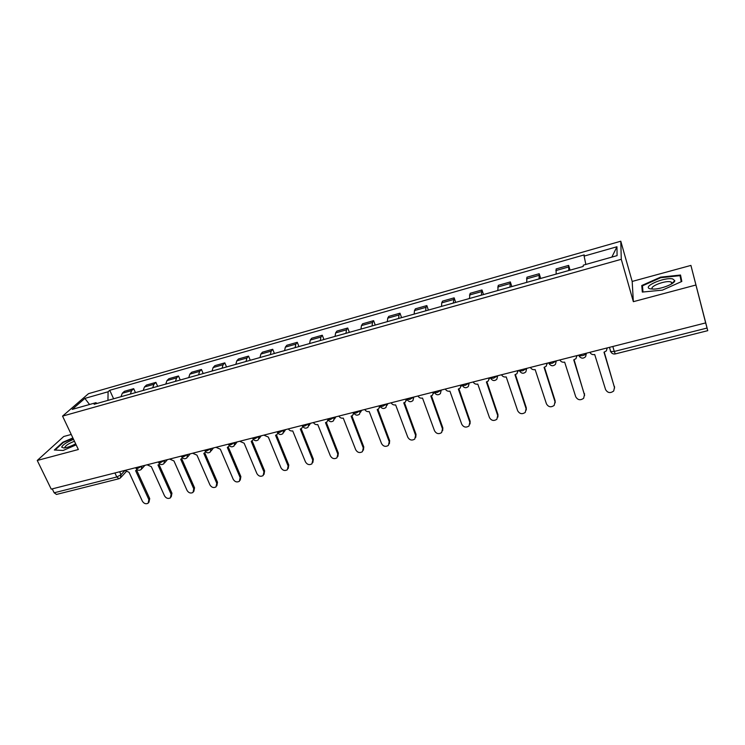 <?xml version="1.0" encoding="UTF-8"?>
<svg xmlns="http://www.w3.org/2000/svg" width="745" height="745" viewBox="0 0 745 745"><rect width="100%" height="100%" fill="white"/><g stroke="black" fill="none" stroke-linecap="round" stroke-linejoin="round"><path stroke-width="1.12" d="M71.241 434.456L63.725 436.505L37.25 460.466L51.228 489.139L705.664 322.911L690.913 265.416L632.179 281.433L620.781 241.212L88.515 393.649L62.561 416.11L621.283 259.297L633.352 301.678L695.653 285.084M690.913 265.416L707.75 330.668L615.277 353.922L614.28 351.454L707.042 328.051L707.75 330.668M37.25 460.466L78.355 449.514L62.561 416.11M114.926 472.954L116.797 476.977L119.023 478.709L56.499 494.438L54.161 492.79L116.797 476.977L121.035 474.742L124.899 470.533M52.252 488.878L54.161 492.79M707.042 328.051L705.664 322.911M568.789 270.519L568.64 265.397L556.124 268.945L556.152 274.086M570.074 270.156L568.64 265.397M539.082 278.891L539.212 273.732L526.929 277.214L526.687 282.383M540.674 278.444L539.212 273.732M509.943 287.104L510.334 281.927L498.275 285.344L497.772 290.531M511.824 286.574L510.334 281.927M481.335 295.169L481.987 289.954L470.151 293.316L469.397 298.531M483.496 294.554L481.987 289.954M453.267 303.075L454.152 297.842L442.53 301.138L441.711 302.88L441.543 306.381M455.689 302.396L454.152 297.842M425.702 310.842L425.935 307.34L426.829 305.59L415.412 308.83L414.471 310.59L414.192 314.083M428.384 310.088L426.829 305.59M398.64 318.469L398.975 314.967L399.99 313.198L388.778 316.374L387.717 318.152L387.335 321.654M401.574 317.64L399.99 313.198M372.062 325.956L372.509 322.464L373.627 320.667L362.619 323.796L361.446 325.593L360.953 329.085M375.229 325.062L373.627 320.667M345.95 333.313L346.5 329.821L347.729 328.014L336.917 331.078L335.632 332.894L335.045 336.386M349.358 332.354L347.729 328.014M320.303 340.54L320.946 337.047L322.287 335.222L311.661 338.239L310.274 340.074L309.594 343.566M323.935 339.524L322.287 335.222M295.104 347.645L295.839 344.153L297.283 342.309L286.834 345.27L285.354 347.123L284.581 350.606M298.95 346.565L297.283 342.309M270.342 354.62L271.171 351.137L272.717 349.275L262.445 352.189L260.852 354.052L259.996 357.535M274.393 353.484L272.717 349.275M246.008 361.483L246.921 358L248.56 356.119L238.456 358.978L236.78 360.859L235.839 364.342M250.255 360.282L248.56 356.119M222.084 368.226L223.072 364.743L224.813 362.852L214.886 365.665L213.107 367.564L212.083 371.038M226.517 366.968L224.813 362.852M198.561 374.847L199.632 371.373L201.457 369.473L191.698 372.239L189.835 374.148L188.736 377.622M203.18 373.543L201.457 369.473M175.438 381.365L176.584 377.892L178.493 375.983L168.892 378.702L166.954 380.621L165.772 384.094M180.234 380.015L178.493 375.983M152.697 387.772L153.917 384.308L155.91 382.381L146.467 385.063L144.437 386.99L143.189 390.454M157.661 386.376L155.91 382.381M130.328 394.077L131.623 390.613L133.69 388.676L124.406 391.311L122.301 393.258L120.979 396.713M135.46 392.634L133.69 388.676M585.849 264.438L584.108 256.112L616.953 246.753L617.083 255.628L583.298 265.164L583.177 266.468L94.131 404.274L95.882 402.71L72.218 409.387L84.865 398.398L108.09 391.777L107.951 400.382M584.108 256.112L584.22 254.892L109.748 390.287L108.09 391.777M620.781 241.212L621.283 259.297M632.179 281.433L633.352 301.678M642.311 292.068L662.426 290.122L681.824 281.452L680.52 275.026L660.573 277.159L641.762 285.521L642.311 292.068M72.88 437.939L62.841 442.241L54.338 450.008L63.148 450.464L76.158 444.867M113.612 398.789L109.748 390.287M97.12 403.436L95.882 402.71M616.953 246.753L611.85 257.099M89.54 404.498L84.865 398.398M671.701 283.864L671.143 282.01L670.463 281.815C664.503 280.316 647.88 287.197 652.881 289.107M642.749 289.032L641.762 285.521M643 291.993L642.469 285.819L660.703 277.717L660.573 277.159M63.064 442.707L62.841 442.241M589.882 352.32C590.878 354.182 592.489 354.927 594.715 354.536L605.573 389.56C607.641 393.006 610.351 393.481 613.712 390.976L614.485 387.409L603.99 352.199L606.337 350.914L607.231 347.915M604.251 352.124L614.606 387.987M559.868 359.947C560.864 361.781 562.456 362.517 564.654 362.144L575.727 396.759C577.738 400.121 580.383 400.624 583.661 398.258L584.462 394.645L573.743 359.844L575.969 358.662L576.891 355.616M577.021 355.589L576.947 356.101M574.078 359.76L584.62 395.483M530.421 367.425C531.427 369.241 533.001 369.967 535.152 369.604L546.43 403.818C548.394 407.105 550.974 407.627 554.187 405.401L555.006 401.751L544.073 367.35L546.178 366.251L547.119 363.178M547.324 363.132L547.184 363.905M544.474 367.248L555.127 400.782L555.183 402.831M672.698 278.928C664.093 276.87 641.119 287.086 650.422 288.864L653.626 289.097C661.439 289.032 674.737 283.78 674.812 280.725L672.698 278.928M660.703 277.717L680.027 275.659L681.247 281.712M681.61 281.545L680.027 275.659M671.757 283.826L672.046 283.193L671.143 282.01M73.559 439.373C66.538 442.251 62.58 444.858 61.686 447.196L63.902 447.996C67.162 447.615 71.092 446.227 75.673 443.834M74.453 441.263C68.801 443.461 65.569 445.519 64.759 447.456L64.992 447.857M55.037 450.045L63.241 442.53L73.066 438.321M501.525 374.763C502.53 376.56 504.095 377.287 506.209 376.923L517.673 410.746C519.6 413.959 522.124 414.509 525.253 412.395L526.1 408.716L514.963 374.707L516.965 373.692L517.915 370.6M518.185 370.535L517.98 371.541M515.428 374.586L526.277 407.738L526.277 410.02M473.168 381.962C474.174 383.75 475.72 384.457 477.796 384.113L489.446 417.545C491.328 420.692 493.805 421.26 496.868 419.258L497.716 415.552L486.392 381.934L488.282 380.993L489.251 377.883M489.586 377.799L489.307 379.009M486.913 381.794L497.958 414.574L497.902 417.06M445.324 389.039C446.329 390.799 447.857 391.507 449.906 391.162L461.732 424.222C463.586 427.304 465.998 427.891 468.996 425.991L469.853 422.266L458.343 389.03L460.14 388.145L461.108 385.025M461.509 384.923L461.155 386.329M458.92 388.871L470.142 421.288L470.03 423.961M417.982 395.977C418.997 397.728 420.506 398.426 422.517 398.091L434.521 430.787C436.337 433.795 438.703 434.4 441.627 432.594L442.493 428.859L430.806 395.995L432.519 395.167L433.488 392.047M433.944 391.926L433.506 393.49M431.439 395.809L442.837 427.872L442.651 430.712M391.134 402.803C392.159 404.526 393.649 405.224 395.623 404.889L407.785 437.222C409.573 440.183 411.892 440.798 414.76 439.075L415.617 435.341L403.762 402.831L405.401 402.058L406.36 398.929M406.844 399.301L406.37 400.503M404.451 402.626L416.017 434.344L415.766 437.324M364.771 409.499C365.795 411.203 367.266 411.892 369.213 411.575L381.533 443.554C383.284 446.451 385.565 447.075 388.359 445.445L389.225 441.701L377.203 409.554L378.767 408.828L379.726 405.699M380.201 406.351L379.717 407.375M377.938 409.322L389.663 440.705L389.356 443.806M338.873 416.073C339.888 417.759 341.359 418.448 343.268 418.131L355.728 449.775C357.46 452.615 359.695 453.249 362.433 451.684L363.29 447.95L351.119 416.148L352.608 415.468L353.661 412.907M354.005 413.298L353.53 414.108M351.901 415.896L363.784 446.953L363.411 450.157M313.422 422.536C314.446 424.212 315.899 424.892 317.77 424.576L330.38 455.884C332.093 458.669 334.281 459.32 336.964 457.821L337.811 454.087L325.49 422.629L326.915 421.987L327.977 419.686L330.24 419.593L334.458 417.2M328.228 420.115L327.819 420.72M326.319 422.359L338.342 453.09L337.913 456.387M288.417 428.887C289.442 430.545 290.876 431.215 292.72 430.917L305.459 461.891C307.154 464.629 309.305 465.28 311.931 463.846L312.76 460.131L300.31 428.999L301.669 428.394L302.712 426.485M301.176 428.701L313.347 459.125L312.863 462.487M263.842 435.136L268.34 437.082L280.967 467.786C282.644 470.477 284.758 471.138 287.328 469.769L288.147 466.063L275.557 435.257L276.87 434.68L277.857 433.087M276.469 434.94L288.771 465.048L288.24 468.484M239.685 441.263L244.137 443.201L256.895 473.587C258.552 476.241 260.629 476.902 263.143 475.589L263.954 471.892L251.233 441.413L253.421 439.513M252.183 441.068L264.615 470.877L264.037 474.369M215.938 447.298L220.352 449.216L233.222 479.296C234.861 481.894 236.91 482.564 239.369 481.307L240.16 477.62L227.327 447.456L229.395 445.799M228.305 447.084L240.868 476.614L240.244 480.143M192.592 453.23L196.959 455.139L209.941 484.902C211.561 487.463 213.582 488.143 215.994 486.923L216.767 483.263L203.813 453.398L205.76 451.945M204.838 453.007L217.503 482.248L216.851 485.814M169.637 459.06L173.958 460.95L187.051 490.424C188.653 492.948 190.645 493.618 193.011 492.454L193.756 488.804L180.7 459.246L182.525 457.979M181.752 458.827L194.538 487.789L193.849 491.383M147.054 464.796L151.337 466.677L164.524 495.853C166.116 498.331 168.081 499.01 170.4 497.884L171.126 494.261L157.968 464.992L159.039 464.554L171.946 493.237L171.22 496.859M159.039 464.554L159.663 463.893M124.843 470.44L129.081 472.302L142.369 501.189C143.953 503.639 145.88 504.318 148.153 503.229L148.87 499.625L135.609 470.654L137.182 469.695M136.708 470.17L149.717 498.601L148.944 502.279M135.925 468.065L137.723 468.4L142.034 466.072M141.932 466.1L141.252 469.471C139.231 470.775 137.518 470.449 136.112 468.484L135.739 467.674M158.499 462.3L160.371 462.654L164.682 460.317M164.58 460.345L163.881 463.735C161.851 465.076 160.119 464.74 158.704 462.747L158.331 461.928M181.463 456.443L183.41 456.815L187.703 454.469M187.61 454.497L186.893 457.905C184.844 459.274 183.102 458.939 181.668 456.909L181.305 456.098M204.81 450.483L206.84 450.874L211.124 448.518M211.031 448.546L210.295 451.982C208.227 453.379 206.477 453.035 205.024 450.967L204.67 450.157M228.557 444.42L230.671 444.83L234.945 442.474M234.852 442.493L234.098 445.948C232.021 447.373 230.242 447.037 228.78 444.923L228.436 444.122M252.723 438.246L252.946 438.786L254.92 438.684L259.176 436.319M259.092 436.337L258.31 439.811C256.224 441.273 254.427 440.928 252.946 438.786L252.611 437.986M277.298 431.97L277.522 432.528L279.589 432.435L283.836 430.051M283.752 430.079L282.96 433.571C280.846 435.061 279.03 434.717 277.522 432.528L277.205 431.737M302.302 425.581L302.535 426.168L304.686 426.065L308.924 423.681M308.84 423.7L308.039 427.211C305.897 428.748 304.072 428.403 302.535 426.168L302.228 425.386M334.384 417.219L333.564 420.739C331.404 422.322 329.551 421.968 327.996 419.686L327.753 419.072M353.661 412.46L353.903 413.103L356.25 412.991L360.45 410.597M360.375 410.616L359.546 414.146C357.358 415.775 355.477 415.431 353.903 413.103L353.614 412.33M380.024 405.718L380.276 406.388L382.734 406.276L386.916 403.874M386.851 403.892L386.003 407.431C383.796 409.117 381.887 408.763 380.276 406.388L379.997 405.634M407.003 399.218L409.703 399.441L413.857 397.029M413.801 397.048L412.944 400.596C410.709 402.337 408.763 401.983 407.133 399.553L406.854 398.808M434.447 392.513L434.186 391.945L434.475 392.596L437.166 392.485L441.301 390.063M441.245 390.073L440.388 393.621C438.116 395.427 436.142 395.083 434.475 392.596L434.214 391.861M462.012 384.876L462.319 385.5L465.141 385.388L469.248 382.958M469.201 382.967L468.344 386.515C466.035 388.396 464.033 388.052 462.319 385.5L462.077 384.783M490.35 377.678L490.694 378.283L493.637 378.162L497.725 375.722M497.688 375.741L496.831 379.279C494.484 381.226 492.436 380.9 490.694 378.283L490.452 377.575M519.237 370.339L519.591 370.917L522.683 370.796L526.743 368.356M526.706 368.365L525.858 371.895C523.474 373.925 521.388 373.608 519.591 370.917L519.367 370.228M548.665 362.862L549.037 363.42L552.278 363.29L556.319 360.85M556.282 360.85L555.453 364.361C553.023 366.493 550.89 366.177 549.037 363.42L548.832 362.75M578.669 355.244L579.051 355.775L582.45 355.644C584.834 354.955 586.166 354.164 586.455 353.27L586.455 353.186M586.427 353.195L585.617 356.669C583.139 358.913 580.951 358.606 579.051 355.775L578.856 355.123M119.656 471.753L121.035 474.742L120.364 478.011L119.023 478.709M144.437 386.99L153.917 384.308M166.954 380.621L176.584 377.892M189.835 374.148L199.632 371.373M213.107 367.564L223.072 364.743M236.78 360.859L246.921 358M260.852 354.052L271.171 351.137M285.354 347.123L295.839 344.153M310.274 340.074L320.946 337.047M335.632 332.894L346.5 329.821M361.446 325.593L372.509 322.464M387.717 318.152L398.975 314.967M414.471 310.59L425.935 307.34M441.711 302.88L453.388 299.574M469.452 295.029L481.344 291.668M497.716 287.039L509.831 283.603M526.51 278.891L538.849 275.399M555.845 270.584L568.426 267.027M122.301 393.258L131.623 390.613M578.8 355.598L579.871 357.013M548.832 363.29L549.661 364.426M519.442 370.833L520.029 371.68M490.592 378.227L490.946 378.767M610.313 351.072L610.714 351.584L614.28 351.454L612.818 346.49M614.485 387.409L614.476 386.459M584.462 394.645L584.527 393.686M555.006 401.751L555.127 400.782M526.1 408.716L526.277 407.738M497.716 415.552L497.958 414.574M469.853 422.266L470.142 421.288M442.493 428.859L442.837 427.872M415.617 435.341L416.017 434.344M389.225 441.701L389.663 440.705M363.29 447.95L363.784 446.953M337.811 454.087L338.342 453.09M312.76 460.131L313.347 459.125M288.147 466.063L288.771 465.048M263.954 471.892L264.615 470.877M240.16 477.62L240.868 476.614M216.767 483.263L217.503 482.248M193.756 488.804L194.538 487.789M171.126 494.261L171.946 493.237M148.87 499.625L149.717 498.601M327.688 418.913L327.996 419.686M387.083 405.206L387.838 403.641M360.608 412.153L361.595 410.299M334.598 418.951L335.818 416.855M309.035 425.6L310.488 423.281M283.92 432.119L285.605 429.604M259.241 438.507L261.15 435.816M234.973 444.774L237.106 441.925M211.133 450.911L213.48 447.922M187.684 456.946L190.245 453.826M164.636 462.859L167.401 459.628M141.969 468.661L144.93 465.336M609.457 347.347L610.714 351.584C611.692 353.503 613.21 354.285 615.277 353.922M126.082 471.762L121.035 477.275M672.046 283.193L674.812 280.725"/></g></svg>
